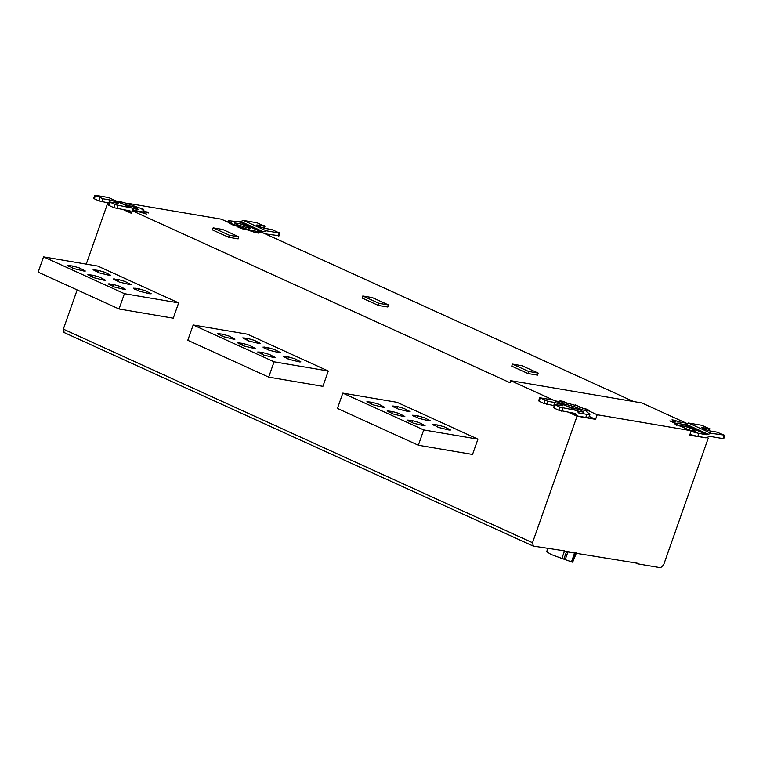 <?xml version="1.0" encoding="UTF-8"?>
<svg xmlns="http://www.w3.org/2000/svg" width="763" height="763" viewBox="0 0 763 763"><rect width="100%" height="100%" fill="white"/><g stroke="black" fill="none" stroke-linecap="round" stroke-linejoin="round"><path stroke-width="1.14" d="M372.354 297.608L388.529 304.971L378.982 303.35L362.806 295.987L372.354 297.608M388.529 304.971L387.814 307.012L378.267 305.391L378.982 303.35M378.267 305.391L362.091 298.028L362.806 295.987M222.71 229.482L238.886 236.854L229.339 235.233L213.163 227.86L222.71 229.482M229.339 235.233L228.623 237.274L238.17 238.895L238.886 236.854M228.623 237.274L212.448 229.901L213.163 227.86M521.997 365.725L538.173 373.088L528.635 371.467L512.45 364.104L521.997 365.725M538.173 373.088L537.457 375.129L527.91 373.508L528.635 371.467M527.91 373.508L511.735 366.145L512.45 364.104M233.507 339.163L223.235 336.636L217.293 333.565L222.586 334.194L229.034 336.063L234.975 339.144L233.507 339.163M253.726 348.367L243.454 345.849L237.522 342.768L242.806 343.398L249.253 345.267L255.195 348.348L253.726 348.367M273.946 357.57L263.683 355.053L257.741 351.972L263.025 352.601L269.482 354.48L275.414 357.551L273.946 357.57M299.401 361.9L289.139 359.373L283.197 356.292L288.481 356.922L294.928 358.801L300.87 361.881L299.401 361.9M279.182 352.687L268.91 350.169L262.968 347.089L268.261 347.718L274.709 349.597L280.65 352.668L279.182 352.687M258.962 343.484L248.69 340.966L242.748 337.885L248.042 338.514L254.489 340.393L260.431 343.464L258.962 343.484M328.29 371.018L247.403 334.194L193.182 324.981L187.793 340.288L268.681 377.113L274.07 361.805L328.29 371.018L322.902 386.326L268.681 377.113M193.182 324.981L274.07 361.805M109.309 275.367L99.047 272.839L93.105 269.768L98.389 270.398L104.846 272.267L110.778 275.348L109.309 275.367M129.538 284.57L119.266 282.052L113.325 278.972L118.618 279.601L125.065 281.471L131.007 284.551L129.538 284.57M149.758 293.774L139.486 291.256L133.554 288.176L138.837 288.805L145.285 290.684L151.227 293.755L149.758 293.774M124.302 289.454L114.03 286.926L108.098 283.855L113.382 284.485L119.829 286.354L125.771 289.435L124.302 289.454M104.083 280.25L93.811 277.722L87.869 274.651L93.162 275.281L99.61 277.15L105.552 280.231L104.083 280.25M83.854 271.046L73.591 268.519L67.649 265.438L72.943 266.068L79.39 267.947L85.332 271.027L83.854 271.046M178.647 302.892L97.759 266.077L43.539 256.864L38.15 272.172L119.038 308.996L124.426 293.688L178.647 302.892L173.258 318.2L119.038 308.996M43.539 256.864L124.426 293.688M383.15 407.28L372.878 404.762L366.936 401.681L372.23 402.311L378.677 404.19L384.619 407.261L383.15 407.28M403.369 416.484L393.107 413.966L387.165 410.885L392.449 411.515L398.896 413.393L404.838 416.464L403.369 416.484M423.589 425.697L413.327 423.169L407.385 420.089L412.669 420.718L419.125 422.597L425.067 425.678L423.589 425.697M449.045 430.017L438.782 427.49L432.84 424.419L438.124 425.048L444.581 426.918L450.513 429.998L449.045 430.017M428.825 420.814L418.553 418.286L412.621 415.215L417.905 415.845L424.352 417.714L430.294 420.794L428.825 420.814M408.606 411.61L398.334 409.082L392.392 406.002L397.685 406.631L404.132 408.51L410.074 411.591L408.606 411.61M477.934 439.135L397.046 402.311L342.825 393.107L337.437 408.415L418.334 445.23L423.723 429.931L477.934 439.135L472.545 454.443L418.334 445.23M342.825 393.107L423.723 429.931M132.295 208.385L138.78 209.701L135.747 207.565L122.442 203.797M127.192 203.559L130.387 204.608M143.444 209.844L142.939 209.901M144.627 211.046L148.747 213.02L144.808 211.856L143.291 212.591L146.572 214.079L140.297 212.133L132.342 210.779L131.446 213.335L123.778 209.844M143.291 212.591L143.024 213.373M147.04 211.761L146.801 212.448M116.415 201.05L119.333 201.546C124.15 202.472 129.91 204.274 136.625 206.945L143.272 209.186L141.985 209.386L145.056 211.771L141.985 211.856L133.554 210.273M143.272 209.186L143.196 209.949M117.197 203.292C118.465 202.815 116.043 201.709 109.92 199.973L102.919 198.79L95.232 195.29L108.546 197.55L131.188 207.86L114.994 204.646L110.196 202.1L118.189 203.263M114.994 204.646L113.916 207.708L109.471 205.686L110.196 202.1M109.119 205.161L109.471 205.686M100.029 197.836L98.952 200.898L109.395 203.149M98.952 200.898L94.507 198.876L95.232 195.29M94.154 198.351L94.507 198.876M113.916 207.708L130.111 210.922L131.074 211.809L128.546 210.655M133.792 210.426L131.741 208.032L108.546 197.55M131.637 212.791L131.074 211.809M109.347 203.282L108.813 203.034L109.92 199.973M576.456 552.851L572.689 562.131L575.598 552.975M572.364 562.15L561.883 558.43L564.372 551.363M547.786 548.549L546.69 551.639L551 554.434L561.883 558.43M77.158 289.93L63.348 329.139L532.507 542.703L533.337 546.089L564.382 550.819L564.2 551.334L562.302 550.476M237.57 224.856L234.451 222.977L239.601 223.607L247.746 226.592L250.808 228.709L237.57 224.856M239.248 221.919L228.261 220.66L231.313 223.034L230.044 223.244L236.692 225.476C243.407 228.156 249.177 229.949 253.984 230.884L261.9 232.229L239.248 221.919L243.569 220.488L266.211 230.798L279.525 233.058L271.838 229.558L264.837 228.366C258.714 226.64 256.292 225.533 257.56 225.056L264.551 226.239L256.873 222.748L243.569 220.488M229.94 223.006L229.863 223.769M256.568 225.085L257.56 225.056L257.322 225.724M263.884 228.166L264.208 225.724M278.094 235.595L265.133 233.859M278.438 236.12L279.172 232.534M266.211 230.798L261.9 232.229M236.492 225.991L236.673 225.476M633.519 401.519L263.426 233.049L255.471 231.694L258.571 233.106L255.386 232.562L243.626 228.633L243.206 229.072L238.085 227.231L238.504 226.792L238.323 227.317M255.204 232.477L255.471 231.694M238.504 226.792L229.558 223.464M229.749 222.996L221.375 219.191L127.316 203.216M679.69 425.868L684.487 426.126L692.642 429.111L695.665 431.248L690.248 430.256M691.011 431.381L698.879 433.403L697.792 436.465L689.933 434.443M724.068 435.053L716.724 432.077L709.724 430.885C703.61 429.159 701.178 428.053 702.446 427.576L709.447 428.758L701.76 425.268L688.455 423.007L711.106 433.317L724.068 435.053L723.334 438.639L710.029 436.379L705.708 437.8L697.792 436.465M701.464 427.604L702.446 427.576L702.208 428.243M708.77 430.685L709.104 428.243M722.99 438.115L723.334 438.639M711.106 433.317L706.786 434.748L684.134 424.438L688.455 423.007M706.681 437.781L689.638 435.301L691.249 430.714L674.664 423.856L677.239 424.295L676.695 425.821M677.725 423.341L678.278 421.796L686.233 423.141L686.061 423.618M677.239 424.295L669.828 420.899L673.758 422.073L675.274 421.338L671.993 419.841L675.179 420.384L674.902 421.166M675.179 420.384L678.278 421.796M675.274 421.338L674.721 422.893M673.595 421.605L673.519 422.759M684.134 424.438L673.929 422.874M698.879 433.403L706.786 434.748M577.19 410.904L583.666 412.22L580.643 410.084L567.329 406.317M555.14 400.88L563.094 402.225L559.994 400.823L563.18 401.357L566.451 402.854L574.949 405.287L575.359 404.857L582.894 408.272L585.479 408.71L584.916 410.303M585.479 408.71L589.522 410.551L587.081 410.132L586.547 411.667L589.942 414.29L586.871 414.376L578.44 412.793M582.894 408.272L582.36 409.798L586.757 411.057M563.094 402.225L562.55 403.78M563.18 401.357L562.903 402.139M566.451 402.854L565.908 404.4M574.949 405.287L574.405 406.832M575.359 404.857L574.634 406.908M580.071 407.127L579.527 408.672M561.301 403.57L564.229 404.066C569.036 404.991 574.797 406.793 581.52 409.464L582.36 409.798M562.093 405.811C563.361 405.334 560.929 404.228 554.815 402.492L547.815 401.309L540.128 397.809L553.433 400.07L576.084 410.38L559.889 407.165L555.092 404.619L563.075 405.782M559.889 407.165L558.812 410.227L554.358 408.205L555.092 404.619M554.014 407.68L554.358 408.205M544.925 400.356L543.847 403.417L554.291 405.668M543.847 403.417L539.393 401.386L540.128 397.809M539.05 400.871L539.393 401.386M558.812 410.227L575.006 413.441L575.96 414.328L573.433 413.174M578.688 412.945L576.637 410.551L553.433 400.07M586.871 414.376L585.793 417.437L588.864 417.351L589.942 414.29M585.793 417.437L577.887 416.093L570.018 412.592M577.887 416.093L575.96 414.328M587.081 410.132L597.2 414.738L595.579 419.326L577.057 416.188L568.673 412.363M554.243 405.792L553.709 405.554M595.579 419.326L589.198 416.426M691.249 430.714L597.2 414.738M553.328 400.05L510.733 380.661L641.817 402.931L686.233 423.141M510.733 380.661L510.008 382.702L132.342 210.779M708.15 438.448L663.591 564.973L660.605 567.71L637.506 563.79L635.617 562.922M564.2 551.334L637.687 563.275L637.506 563.79M532.507 542.703L577.057 416.188M63.348 329.139L64.178 332.525M107.812 202.863L86.248 264.122M218.409 334.547L218.762 333.545M221.899 336.13L222.586 334.194M238.638 343.751L238.991 342.749M242.119 345.334L242.806 343.398M258.857 352.954L259.21 351.953M262.348 354.537L263.025 352.601M284.313 357.275L284.666 356.273M287.804 358.868L288.481 356.922M264.093 348.071L264.446 347.07M267.575 349.664L268.261 347.718M243.864 338.867L244.217 337.866M247.355 340.451L248.042 338.514M94.221 270.751L94.574 269.749M97.712 272.334L98.389 270.398M114.44 279.954L114.793 278.953M117.931 281.537L118.618 279.601M134.669 289.158L135.022 288.156M138.151 290.741L138.837 288.805M109.214 284.837L109.567 283.836M112.695 286.421L113.382 284.485M88.994 275.634L89.347 274.632M92.476 277.217L93.162 275.281M68.765 266.421L69.118 265.419M72.256 268.013L72.943 266.068M368.062 402.664L368.415 401.662M371.543 404.247L372.23 402.311M388.281 411.867L388.634 410.866M391.772 413.46L392.449 411.515M408.501 421.071L408.854 420.07M411.991 422.664L412.669 420.718M433.956 425.401L434.309 424.4M437.447 426.984L438.124 425.048M413.737 416.197L414.09 415.196M417.218 417.781L417.905 415.845M393.508 406.984L393.861 405.983M396.998 408.577L397.685 406.631M102.919 198.79L101.841 201.852M116.806 208.661L117.883 205.6M141.985 211.856L141.67 212.763M575.931 552.946L572.689 562.131M572.555 562.131L575.788 552.946M575.006 552.813L571.773 561.997M571.468 561.921L574.701 552.736M565.154 559.756L567.891 551.964M566.48 551.725L563.857 559.165M232.257 224.856L232.438 224.332M233.821 224.78L233.631 225.314M235.118 225.562L235.309 225.028M263.33 231.752L240.688 221.442M253.984 230.884L253.669 231.78M708.226 434.271L685.575 423.961M553.738 405.554L554.815 402.492M547.815 401.309L546.737 404.371M561.702 411.181L562.779 408.119M143.396 209.987L143.606 209.415M109.758 202.119L108.68 205.18M94.793 195.299L93.715 198.361M145.056 211.771L144.798 212.496M125.122 210.073L131.56 213.001M229.72 223.015L229.51 223.597M264.99 226.229L264.284 228.261M279.964 233.039L278.876 236.101M228.261 220.66L227.756 222.09M709.886 428.749L709.17 430.78M724.85 435.559L723.772 438.62M554.653 404.638L553.576 407.69M539.689 397.819L538.611 400.88M533.06 546.003L63.901 332.439"/></g></svg>

